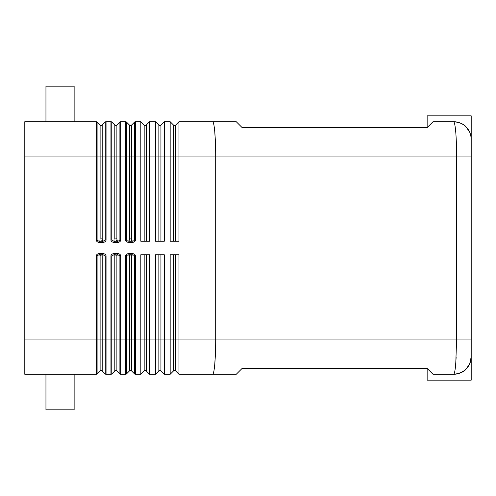 <?xml version="1.0" encoding="UTF-8"?>
<svg xmlns="http://www.w3.org/2000/svg" width="496" height="496" viewBox="0 0 496 496"><rect width="100%" height="100%" fill="white"/><g stroke="black" fill="none" stroke-linecap="round" stroke-linejoin="round"><path stroke-width="0.74" d="M175.615 254.758L175.615 339.041L178.982 339.041L178.982 374.282L175.615 370.915A1.469 1.469 0 0 0 173.538 370.915L170.171 374.282L170.171 254.758L178.982 254.758L178.982 339.041L215.692 339.041C215.679 348.707 215.382 357.015 214.793 363.965C214.185 370.686 213.46 374.127 212.61 374.282L236.251 374.282L242.129 368.41L427.149 368.41L433.02 374.282L453.58 374.282A17.62 17.62 0 0 0 471.2 356.661L471.2 139.339A17.62 17.62 0 0 0 453.58 121.718L433.02 121.718L427.149 127.59L242.129 127.59L236.251 121.718L212.61 121.718C213.46 121.873 214.185 125.314 214.793 132.035C215.382 138.985 215.679 147.293 215.692 156.959L471.2 156.959L471.2 139.339C471.057 134.311 469.34 130.157 466.042 126.877C464.064 124.136 459.91 122.413 453.58 121.718A17.62 17.62 0 0 1 471.2 139.339L471.2 115.841L427.149 115.841L427.149 127.59M215.493 144.417L214.793 132.035C214.185 125.314 213.46 121.873 212.61 121.718L178.982 121.718L178.982 156.959L215.692 156.959L215.692 339.041L456.636 339.041L455.743 363.965C455.142 370.63 454.429 374.071 453.598 374.282L453.933 374.282M458.13 373.686L461.416 372.446M461.516 372.397L464.206 370.717M466.042 126.877C464.058 124.136 459.91 122.413 453.58 121.718C454.417 121.873 455.142 125.314 455.743 132.035C456.326 138.985 456.624 147.293 456.636 156.959L456.636 339.041L471.2 339.041L471.2 356.661A17.62 17.62 0 0 1 453.611 374.282M212.61 374.282L178.982 374.282L212.61 374.282C213.46 374.127 214.185 370.686 214.793 363.965L215.493 351.583M74.14 374.282L74.14 409.82L45.948 409.82L45.948 374.282M45.948 121.718L45.948 86.18L74.14 86.18L74.14 121.718M427.149 368.41L427.149 380.159L471.2 380.159L471.2 356.661C471.057 361.689 469.34 365.843 466.042 369.123C464.064 371.864 459.91 373.587 453.58 374.282C464.355 373.141 470.22 367.269 471.2 356.661L469.997 363.01M469.811 363.518L468.199 366.501L466.042 369.123M102.728 242.414L102.728 241.242L99.591 241.242L99.591 242.414L102.728 242.414A3.323 2.35 0 0 0 106.051 240.07L106.051 156.959L111.78 156.959L111.78 122.059A1.172 1.172 0 0 0 110.949 121.718A1.172 1.172 0 0 1 111.402 121.805A1.172 1.172 0 0 0 110.949 121.718L106.051 121.718L106.051 156.959L105.22 156.959L105.22 240.07L106.051 240.07L105.598 240.07M120.733 240.07A3.323 2.35 0 0 1 117.409 242.414L117.409 241.242L114.272 241.242L114.272 242.414L117.409 242.414A3.323 2.35 0 0 0 120.733 240.07L120.733 156.959L119.902 156.959L119.902 240.07L120.733 240.07L120.286 240.07M24.8 339.041L96.267 339.041L96.267 374.282A1.172 1.172 0 0 0 96.714 374.195A1.172 1.172 0 0 1 96.267 374.282L24.8 374.282L24.8 121.718L96.267 121.718A1.172 1.172 0 0 1 97.098 122.059A1.172 1.172 0 0 0 96.267 121.718L96.267 156.959L97.098 156.959L97.098 122.059L100.118 125.085A1.469 1.469 0 0 0 101.159 125.513A1.469 1.469 0 0 1 100.118 125.085L100.118 156.959L97.098 156.959L97.098 240.07L97.824 240.895L99.591 241.242M178.982 121.718L175.615 125.085L178.982 121.718L212.61 121.718M174.58 125.513A1.469 1.469 0 0 0 175.615 125.085A1.469 1.469 0 0 1 173.538 125.085L170.171 121.718L170.171 241.242L178.982 241.242L178.982 156.959L175.615 156.959L175.615 125.085A1.469 1.469 0 0 1 173.538 125.085L173.538 156.959L164.3 156.959L164.3 241.242L155.49 241.242L155.49 121.718L158.856 125.085A1.469 1.469 0 0 0 159.892 125.513A1.469 1.469 0 0 1 158.856 125.085L158.856 156.959L149.618 156.959L149.618 241.242L140.808 241.242L140.808 121.718L135.42 121.718L135.42 156.959L134.59 156.959L134.59 240.07L135.42 240.07L135.42 156.959L144.175 156.959L144.175 125.085L140.808 121.718M170.171 121.718L164.3 121.718L160.933 125.085A1.469 1.469 0 0 1 158.856 125.085M160.933 125.085L164.3 121.718L164.3 156.959L160.933 156.959L160.933 125.085A1.469 1.469 0 0 1 159.892 125.513M117.279 240.07A1.172 1.153 90 0 1 116.132 241.242L117.31 240.07L119.902 240.07L119.176 240.895L117.409 241.242M114.272 241.242L112.511 240.895L111.78 240.07L111.78 156.959L114.805 156.959L114.805 125.085L111.78 122.059M116.882 239.159L116.882 156.959L119.902 156.959L119.902 122.059A1.172 1.172 0 0 1 120.733 121.718A1.172 1.172 0 0 0 119.902 122.059L116.882 125.085A1.469 1.469 0 0 1 114.805 125.085A1.469 1.469 0 0 0 115.841 125.513A1.469 1.469 0 0 1 114.805 125.085M132.097 242.414L132.097 241.242L128.96 241.242L128.96 242.414L132.097 242.414A3.323 2.35 0 0 0 135.42 240.07L134.968 240.07M128.96 241.242L127.193 240.895L126.468 240.07L126.468 122.059A1.172 1.172 0 0 0 126.083 121.805A1.172 1.172 0 0 1 126.468 122.059L129.487 125.085A1.469 1.469 0 0 0 130.529 125.513A1.469 1.469 0 0 1 129.487 125.085L129.487 156.959L125.637 156.959L125.637 121.718A1.172 1.172 0 0 1 126.083 121.805A1.172 1.172 0 0 0 125.637 121.718L120.733 121.718L120.733 156.959L125.637 156.959L125.637 240.07A3.323 2.35 180 0 0 128.96 242.414M125.637 240.07L129.059 240.07M134.968 121.805A1.172 1.172 0 0 1 135.42 121.718A1.172 1.172 0 0 0 134.968 121.805A1.172 1.172 0 0 1 135.42 121.718A1.172 1.172 0 0 0 134.59 122.059L131.564 125.085A1.469 1.469 0 0 1 129.487 125.085M131.967 240.07L131.105 241.205L131.967 240.07A1.172 1.153 90 0 0 130.529 238.929A1.172 1.153 -90 0 0 130.237 238.892L130.231 238.892C128.811 239.841 128.712 240.61 129.94 241.205M129.084 240.07A1.172 1.153 -90 0 1 130.237 238.892L130.237 238.892M131.7 239.289L130.82 238.892C131.942 238.712 131.942 239.494 130.82 241.242L131.992 240.07L134.59 240.07L133.858 240.895L132.097 241.242M146.252 241.242L146.252 125.085L149.618 121.718L146.252 125.085A1.469 1.469 0 0 1 144.175 125.085A1.469 1.469 0 0 0 145.21 125.513A1.469 1.469 0 0 1 144.175 125.085A1.469 1.469 0 0 0 146.252 125.085A1.469 1.469 0 0 1 145.21 125.513M155.49 121.718L149.618 121.718L149.618 156.959L144.175 156.959L144.175 241.242M101.444 238.892L101.451 238.892C102.579 238.712 102.579 239.494 101.451 241.242L102.629 240.07L105.22 240.07L104.489 240.895L102.728 241.242M24.8 156.959L96.267 156.959L96.267 240.07L99.721 240.07M96.267 240.07A3.323 2.35 180 0 0 99.591 242.414M102.195 239.159L102.195 156.959L105.22 156.959L105.22 122.059A1.172 1.172 0 0 1 105.598 121.805A1.172 1.172 0 0 0 105.22 122.059L102.195 125.085A1.469 1.469 0 0 1 100.118 125.085M101.444 241.242A1.172 1.153 90 0 0 102.598 240.07M144.175 254.758L144.175 339.041L140.808 339.041L140.808 254.758L149.618 254.758L149.618 374.282L146.252 370.915A1.469 1.469 0 0 0 144.175 370.915L140.808 374.282L140.808 339.041L135.42 339.041L135.42 255.93A3.323 2.35 0 0 0 132.097 253.586L128.96 253.586A3.323 2.35 180 0 0 125.637 255.93L125.637 339.041L120.733 339.041L120.733 255.93A3.323 2.35 0 0 0 117.409 253.586L114.272 253.586A3.323 2.35 180 0 0 110.949 255.93L110.949 339.041L106.051 339.041L106.051 255.93A3.323 2.35 0 0 0 102.728 253.586L99.591 253.586A3.323 2.35 180 0 0 96.267 255.93L96.267 339.041L97.098 339.041L97.098 255.93L96.267 255.93A3.323 2.35 180 0 1 99.591 253.586L99.591 254.758L102.728 254.758L102.728 253.586M158.856 254.758L158.856 339.041L155.49 339.041L155.49 254.758L164.3 254.758L164.3 374.282L160.933 370.915A1.469 1.469 0 0 0 158.856 370.915L155.49 374.282L155.49 339.041L146.252 339.041L146.252 370.915A1.469 1.469 0 0 0 144.175 370.915L140.808 374.282L135.42 374.282A1.172 1.172 0 0 1 134.968 374.195A1.172 1.172 0 0 0 135.42 374.282L135.42 339.041L134.59 339.041L134.59 373.941A1.172 1.172 0 0 0 135.42 374.282A1.172 1.172 0 0 1 134.968 374.195M111.402 121.805A1.172 1.172 0 0 0 110.949 121.718L110.949 240.07A3.323 2.35 180 0 0 114.272 242.414M105.598 121.805A1.172 1.172 0 0 1 106.051 121.718A1.172 1.172 0 0 0 105.598 121.805A1.172 1.172 0 0 1 106.051 121.718M111.402 240.07L110.949 240.07M96.714 255.93L97.824 255.105L99.591 254.758M173.538 254.758L173.538 339.041L175.615 339.041L175.615 370.915A1.469 1.469 0 0 0 173.538 370.915L170.171 374.282L164.3 374.282M160.933 254.758L160.933 370.915A1.469 1.469 0 0 0 158.856 370.915L155.49 374.282L149.618 374.282M101.364 254.758A1.172 0.831 -90 0 1 101.953 255.105A1.172 0.831 -90 0 1 102.195 255.93L102.195 339.041L105.22 339.041L105.22 373.941A1.172 1.172 0 0 0 106.051 374.282L110.949 374.282L110.949 339.041L111.78 339.041L111.78 255.93L112.511 255.105L114.272 254.758L119.176 255.105L119.902 255.93L119.902 339.041L120.733 339.041L120.733 374.282A1.172 1.172 0 0 1 120.286 374.195A1.172 1.172 0 0 0 120.733 374.282L125.637 374.282A1.172 1.172 0 0 0 126.468 373.941L126.468 255.93L125.637 255.93A3.323 2.35 180 0 1 128.96 253.586L128.96 254.758L132.097 254.758L132.097 253.586M126.083 255.93L127.193 255.105L128.96 254.758M132.097 254.758L133.858 255.105L134.59 255.93L134.59 339.041L131.564 339.041L131.564 370.915A1.469 1.469 0 0 0 129.487 370.915L126.468 373.941L129.487 370.915A1.469 1.469 0 0 1 130.529 370.487A1.469 1.469 0 0 0 129.487 370.915L129.487 339.041L131.564 339.041L131.564 255.93L134.59 255.93M134.59 373.941L131.564 370.915A1.469 1.469 0 0 0 130.529 370.487A1.469 1.469 0 0 1 131.564 370.915A1.469 1.469 0 0 0 130.529 370.487M126.468 255.93L129.487 255.93L129.487 339.041L125.637 339.041L125.637 374.282A1.172 1.172 0 0 0 126.083 374.195M120.286 374.195A1.172 1.172 0 0 1 119.902 373.941L116.882 370.915A1.469 1.469 0 0 0 114.805 370.915L111.78 373.941L111.78 339.041L114.805 339.041L114.805 370.915L111.78 373.941A1.172 1.172 0 0 1 110.949 374.282M111.402 255.93L110.949 255.93A3.323 2.35 180 0 1 114.272 253.586L114.272 254.758M117.409 254.758L117.409 253.586M120.286 255.93L120.733 255.93M105.22 373.941L102.195 370.915A1.469 1.469 0 0 0 100.118 370.915L97.098 373.941L97.098 339.041L100.118 339.041L100.118 370.915L97.098 373.941A1.172 1.172 0 0 1 96.714 374.195A1.172 1.172 0 0 0 97.098 373.941M102.728 254.758L104.489 255.105L105.22 255.93L105.22 339.041L106.051 339.041L106.051 374.282A1.172 1.172 0 0 1 105.598 374.195A1.172 1.172 0 0 0 106.051 374.282M106.051 255.93L100.118 255.93L100.118 339.041L102.195 339.041L102.195 370.915A1.469 1.469 0 0 0 100.118 370.915A1.469 1.469 0 0 1 102.195 370.915A1.469 1.469 0 0 0 101.159 370.487M115.841 370.487A1.469 1.469 0 0 0 114.805 370.915A1.469 1.469 0 0 1 116.882 370.915A1.469 1.469 0 0 0 115.841 370.487A1.469 1.469 0 0 1 116.882 370.915L116.882 339.041L119.902 339.041L119.902 373.941M131.564 239.159L131.564 125.085A1.469 1.469 0 0 1 130.529 125.513M100.118 239.177L100.118 156.959L102.195 156.959L102.195 125.085A1.469 1.469 0 0 1 101.159 125.513M466.073 126.908L469.749 132.333M469.867 132.612L470.828 135.743L471.2 139.339M114.805 239.177L114.805 156.959L116.882 156.959L116.882 125.085A1.469 1.469 0 0 1 115.841 125.513A1.469 1.469 0 0 0 116.882 125.085A1.469 1.469 0 0 1 115.841 125.513M175.615 241.242L175.615 156.959L173.538 156.959L173.538 241.242M160.933 241.242L160.933 156.959L158.856 156.959L158.856 241.242M129.487 239.159L129.487 156.959L134.59 156.959L134.59 122.059M158.856 370.915A1.469 1.469 0 0 1 160.933 370.915A1.469 1.469 0 0 0 158.856 370.915L158.856 339.041L173.538 339.041L173.538 370.915M114.402 240.07L111.78 240.07M97.098 255.93L100.118 255.93A1.172 0.831 90 0 1 100.366 255.105A1.172 0.831 90 0 1 100.948 254.758M146.252 254.758L146.252 339.041L144.175 339.041L144.175 370.915A1.469 1.469 0 0 1 146.252 370.915A1.469 1.469 0 0 0 145.21 370.487M130.733 254.758A1.172 0.831 -90 0 1 131.322 255.105A1.172 0.831 -90 0 1 131.564 255.93L129.487 255.93A1.172 0.831 90 0 1 129.729 255.105A1.172 0.831 90 0 1 130.318 254.758M135.42 255.93L134.968 255.93M111.78 255.93L114.805 255.93A1.172 0.831 90 0 1 115.047 255.105A1.172 0.831 90 0 1 115.636 254.758M116.052 254.758A1.172 0.831 -90 0 1 116.634 255.105A1.172 0.831 -90 0 1 116.882 255.93L119.902 255.93M114.805 339.041L116.882 339.041L116.882 255.93L114.805 255.93L114.805 339.041M175.615 370.915A1.469 1.469 0 0 0 174.58 370.487A1.469 1.469 0 0 1 175.615 370.915M455.688 363.965L456.134 357.411M465.961 369.198L469.594 363.965M116.138 241.242C117.261 239.494 117.261 238.712 116.138 238.892L115.556 238.892M100.868 238.892L101.451 238.892"/></g></svg>
